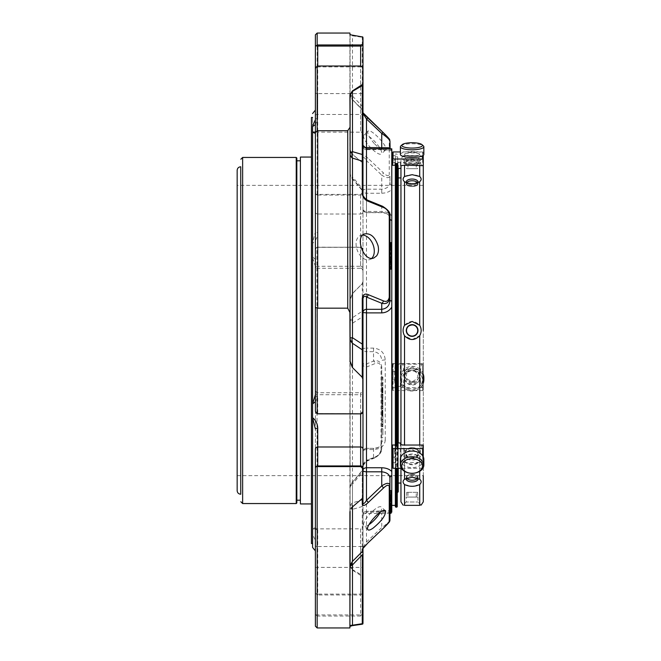 <?xml version="1.0" encoding="UTF-8"?>
<svg xmlns="http://www.w3.org/2000/svg" width="661" height="661" viewBox="0 0 661 661"><rect width="100%" height="100%" fill="white"/><g stroke="black" fill="none" stroke-linecap="round" stroke-linejoin="round"><path stroke-width="0.5" stroke-dasharray="3.31 2.48" d="M237.159 330.5L237.159 185.344L237.159 330.5M423.28 475.656L423.28 185.344L423.28 475.656L237.159 475.656M423.28 467.534L423.28 456.85L423.28 467.534M417.504 182.816A5.594 2.793 180 0 1 412.117 186.361A5.594 2.793 180 0 1 406.73 182.816M417.438 184.427A5.594 2.793 180 0 0 410.952 180.825A5.594 2.793 180 0 0 407.961 185.435A5.594 2.793 180 0 0 417.438 184.427M417.438 332.227A5.594 5.594 180 0 0 410.952 325.03A5.594 5.594 180 0 0 407.961 334.243A5.594 5.594 180 0 0 417.438 332.227M417.438 478.3A5.594 2.793 -0 0 0 410.952 474.705A5.594 2.793 -0 0 0 407.961 479.308A5.594 2.793 -0 0 0 417.438 478.3M406.722 478.176A5.594 2.793 -0 0 1 410.522 474.755A5.594 2.793 -0 0 1 417.438 476.573A5.594 2.793 -0 0 1 417.512 478.176M412.117 390.064A10.312 9.965 -0 0 0 421.049 375.118A10.312 9.965 -0 0 0 403.185 375.118A10.312 9.965 -0 0 0 412.117 390.064M408.713 335.267C400.401 329.269 414.472 318.957 417.686 328.691C417.81 335.119 414.819 337.317 408.713 335.267C412.695 337.284 415.686 336.292 417.686 332.309C420.545 319.222 398.641 326.41 408.713 335.267M407.581 181.841C411.687 180.189 415.058 180.503 417.686 182.791L417.975 183.692C418.33 187.476 405.912 187.476 406.259 183.7L407.581 181.841M406.259 163.936L416.273 163.936L406.259 163.936L406.259 159.004L417.975 159.004L406.259 159.004L403.119 155.864L400.954 159.144L400.954 168.249L400.954 159.144M416.273 163.936L416.273 168.704L406.664 168.704L406.664 163.936M417.975 163.936L407.961 163.936L417.975 163.936L417.975 159.004L421.115 155.864L423.28 159.144M407.961 163.936L407.961 168.704L417.57 168.704L417.57 163.936M417.57 168.704L416.273 168.704M406.664 168.704L407.961 168.704M407.928 185.749C412.034 187.17 415.29 186.79 417.686 184.601L417.975 183.7C418.33 179.916 405.912 179.916 406.259 183.692L407.928 185.749M412.117 480.233A5.858 2.933 -0 0 0 417.694 478.209A5.858 2.933 -0 0 0 417.975 477.3A5.858 2.933 -0 0 0 412.117 474.375A5.858 2.933 -0 0 0 406.259 477.3A5.858 2.933 -0 0 0 412.117 480.233M416.273 492.296L406.664 492.296L417.57 492.296L416.273 492.296L416.273 497.064L406.259 497.064L406.259 501.996L417.975 501.996L406.259 501.996L403.119 505.136M416.273 497.064L406.259 497.064M406.664 492.296L406.664 497.064M417.57 492.296L417.57 497.064L407.961 497.064L417.57 497.064M407.961 492.296L407.961 497.064M407.928 479.357L406.259 477.3C409.068 473.83 412.877 473.532 417.686 476.399L417.975 477.3C416.438 480.192 413.092 480.877 407.928 479.357M400.822 145.949A11.724 3.032 180 0 1 412.117 143.726A11.724 3.032 180 0 1 423.412 145.949M400.392 154.459A11.724 3.032 180 0 1 412.117 151.427A11.724 3.032 180 0 1 423.841 154.459M423.841 379.736A11.724 11.32 -0 0 0 412.117 368.408A11.724 11.32 -0 0 0 400.392 379.736A11.724 11.32 -0 0 0 423.28 383.182M423.28 374.225A11.724 11.32 -0 0 0 400.392 377.671A11.724 11.32 -0 0 0 423.28 381.116M400.954 483.067L400.954 177.933L400.954 483.067M398.244 483.067L398.244 177.933L398.244 483.067M406.441 182.709A5.858 2.933 -0 0 0 407.333 183.667A5.858 2.933 -0 0 0 416.901 183.667A5.858 2.933 -0 0 0 417.793 182.709M412.117 160.813A7.031 1.818 180 0 1 418.892 162.143A7.031 1.818 180 0 1 419.148 162.631A7.031 1.818 180 0 1 412.117 164.457A7.031 1.818 180 0 1 405.086 162.631A7.031 1.818 180 0 1 405.342 162.143A7.031 1.818 180 0 1 412.117 160.813M412.117 161.895A7.031 1.818 -0 0 0 405.086 163.713A7.031 1.818 -0 0 0 405.342 164.201A7.031 1.818 -0 0 0 412.117 165.531A7.031 1.818 -0 0 0 418.892 164.201A7.031 1.818 -0 0 0 419.148 163.713A7.031 1.818 -0 0 0 412.117 161.895M417.694 182.882A5.858 2.933 0 0 1 416.901 183.667A5.858 2.933 0 0 1 412.117 184.906A5.858 2.933 0 0 1 407.333 183.667A5.858 2.933 0 0 1 406.259 181.982A5.858 2.933 0 0 1 412.117 179.048A5.858 2.933 0 0 1 417.975 181.982A5.858 2.933 0 0 1 417.694 182.882M417.694 332.318A5.858 5.858 0 0 1 406.292 329.889A5.858 5.858 0 0 1 413.34 324.766A5.858 5.858 0 0 1 417.694 332.318M412.117 382.273A7.031 6.792 -0 0 0 419.148 375.481A7.031 6.792 -0 0 0 412.117 368.689A7.031 6.792 -0 0 0 405.086 375.481A7.031 6.792 -0 0 0 412.117 382.273M412.117 381.984A7.031 6.792 180 0 1 405.086 375.192A7.031 6.792 180 0 1 412.117 368.4A7.031 6.792 180 0 1 419.148 375.192A7.031 6.792 180 0 1 412.117 381.984M412.117 481.952A5.858 2.933 180 0 1 406.259 479.018A5.858 2.933 180 0 1 407.333 477.333A5.858 2.933 180 0 1 416.901 477.333A5.858 2.933 180 0 1 417.975 479.018A5.858 2.933 180 0 1 412.117 481.952M417.793 478.291A5.858 2.933 180 0 0 416.901 477.333A5.858 2.933 180 0 0 412.117 476.094A5.858 2.933 180 0 0 407.333 477.333A5.858 2.933 180 0 0 406.449 478.275M412.117 448.414A7.031 4.974 0 0 1 419.148 453.388A7.031 4.974 0 0 1 412.117 458.362A7.031 4.974 0 0 1 405.086 453.388A7.031 4.974 0 0 1 412.117 448.414M412.117 447.621A7.031 4.974 180 0 0 405.086 452.595A7.031 4.974 180 0 0 412.117 457.569A7.031 4.974 180 0 0 419.148 452.595A7.031 4.974 180 0 0 412.117 447.621L420.33 451.215L420.33 457.024C414.86 461.089 409.382 461.089 403.904 457.024L403.904 451.215L412.117 447.621M423.841 459.37A11.724 8.287 0 0 1 412.117 467.658A11.724 8.287 0 0 1 400.392 459.37M408.134 160.483L412.117 160.169L417.81 161.144C420.545 163.845 403.697 163.845 406.424 161.144L408.134 160.483M419.735 154.459C419.487 152.385 404.796 152.369 404.499 154.459L405.697 155.442L418.545 155.442L419.735 154.459A7.618 1.975 180 0 1 412.117 156.434A7.618 1.975 180 0 1 404.499 154.459A7.618 1.975 180 0 1 412.117 152.484A7.618 1.975 180 0 1 419.735 154.459M407.333 379.207L412.117 381.628C419.462 378.307 419.776 374.39 413.034 369.871C407.036 370.598 405.135 373.705 407.333 379.207M419.735 377.671C419.487 386.454 404.796 386.495 404.499 377.671C404.747 368.731 419.446 368.681 419.735 377.671A7.618 7.362 -0 0 0 412.117 370.309A7.618 7.362 -0 0 0 404.499 377.671A7.618 7.362 -0 0 0 412.117 385.033A7.618 7.362 -0 0 0 419.735 377.671M400.954 177.933L400.954 501.856M400.954 468.294L400.954 443.11M418.892 164.201L420.875 162.358L420.33 162.697L420.33 160.573L412.117 159.714L403.904 160.573L403.904 162.697L403.367 162.358L405.342 164.201M421.536 165.655L420.33 162.697C414.852 164.754 409.374 164.754 403.904 162.697L402.698 165.655M403.904 160.573L402.698 159.235L404.524 158.731L404.524 155.649L419.71 155.649C421.627 155.889 421.627 155.889 419.71 155.649C421.627 155.889 421.627 155.889 419.71 155.649L404.524 155.649C402.607 155.889 402.607 155.889 404.524 155.649C402.607 155.889 402.607 155.889 404.524 155.649L404.524 176.47C409.589 174.116 414.654 174.116 419.71 176.47L421.115 179.263L419.71 181.684L419.71 325.286C414.654 320.23 409.589 320.23 404.524 325.286C402.607 328.757 402.607 332.235 404.524 335.714L412.117 339.556L419.71 335.714L419.71 363.591L402.698 363.55L403.904 371.779L403.904 379.72L412.117 384.165L420.33 379.72L420.33 371.779C414.852 365.665 409.374 365.665 403.904 371.779M404.524 176.47L403.119 179.263L404.598 181.734L412.117 183.741L419.71 181.684M419.71 325.286C421.627 328.765 421.627 332.243 419.71 335.714M403.904 379.72L402.698 387.511L419.71 387.726L419.71 479.316C414.654 476.622 409.589 476.622 404.524 479.316C402.607 480.844 402.607 482.588 404.524 484.53L412.117 486.314L419.71 484.53L419.71 505.351C421.627 505.111 421.627 505.111 419.71 505.351M404.598 479.266L407.333 477.333L404.524 479.316L404.524 387.726M404.524 505.351C402.607 505.111 402.607 505.111 404.524 505.351L404.524 484.53M407.763 457.032C404.962 453.388 406.416 450.942 412.117 449.703C419.752 452.76 419.752 455.652 412.117 458.362L407.763 457.032M404.499 459.37L408.291 454.942L415.943 454.942L419.735 459.37A7.618 5.387 0 0 1 412.117 464.757A7.618 5.387 0 0 1 404.499 459.37C404.755 465.641 419.462 465.666 419.735 459.37A7.618 5.387 0 0 0 412.117 453.983A7.618 5.387 0 0 0 404.499 459.37M395.113 165.25L394.667 160.532L393.064 160.532L392.485 158.789L395.261 158.64L395.261 165.118M394.667 162.755L393.064 162.755L392.485 165.25M394.667 371.606L394.667 379.885L393.064 379.885L392.485 387.701L395.261 387.759L395.261 363.6L394.667 371.606L393.064 371.606L392.485 363.591L392.485 387.701M404.524 471.326L404.524 462.708L400.979 462.295L400.963 459.973L398.302 459.61L397.707 460.097L397.707 464.245L395.261 464.245L394.667 451.083L393.064 451.083L392.485 445.01M394.667 457.139L393.064 457.139L392.469 462.783L392.469 445.093M395.261 163.498L395.261 158.64M397.707 156.864L397.707 163.498L397.707 156.864L395.261 156.864M397.707 161.904L398.302 162.499L400.963 162.061M404.524 158.731L419.71 158.731L421.536 159.235L420.33 160.573M402.698 363.55L395.261 363.757L395.261 387.759M397.707 363.757L397.707 388.519L395.261 388.519M397.707 363.319L397.707 386.379L400.979 386.404L400.979 385.735L400.963 386.313M397.707 388.519L397.707 386.379M400.963 363.302L400.979 364.013L400.963 363.302M400.979 385.735L400.979 364.013M400.979 386.404L400.979 363.55M404.524 462.708L421.536 462.295L420.33 457.024M395.261 464.245L395.261 446.125M395.261 445.093L395.261 462.783M397.707 464.245L397.707 460.097M400.979 462.295L400.979 460.147M403.904 451.215L402.698 444.754M402.698 462.295L403.904 457.024M419.71 387.726L421.536 387.511L420.33 379.72M420.33 371.779L421.536 363.55L419.71 363.591M421.536 444.754L420.33 451.215M423.255 445.093L423.255 462.783L421.536 462.295M423.255 456.784L423.255 467.6M422.66 455.743L422.66 468.294L423.255 467.806L423.255 462.783M422.66 468.294L401.359 468.294M392.469 462.783L392.469 467.806M394.667 451.083L395.113 445.01M392.485 462.659L395.113 462.659M402.698 387.511L400.979 387.511M421.536 387.511L423.255 387.759L423.255 363.6L421.536 363.55M423.255 387.759L423.255 363.6M423.255 390.354L422.66 390.61L422.66 364.186L423.255 364.137M422.66 364.186L393.064 364.186L393.064 390.61L392.469 390.354L392.469 387.759M422.66 390.61L393.064 390.61M395.113 363.591L392.469 363.6L392.469 390.354M392.469 364.137L393.064 364.186M394.667 379.885L395.113 387.701M402.698 159.235L400.979 159.235M423.255 155.409L423.255 158.64L421.536 159.235M423.255 152.526L422.66 151.939L400.392 151.939M392.469 152.526L392.485 158.789M394.667 160.532L395.113 158.789M398.244 169.208L398.244 491.792M398.244 468.294L398.244 442.878M397.261 330.5L397.261 168.613L397.261 330.5M362.806 163.68L362.806 192.467A2.347 1.091 180 0 1 362.98 192.88L362.98 164.168A2.347 1.314 0 0 0 362.806 163.68L362.187 162.424A2.347 0.942 130.3 0 1 362.286 162.631A2.347 2.181 0 0 1 362.98 164.168A2.347 2.347 0 0 0 362.385 162.614L352.387 154.187A2.347 0.992 129.8 0 1 352.487 154.385L350.082 149.741L350.082 173.05A8.205 5.462 0 0 0 352.487 176.908A8.205 1.454 139.9 0 0 352.007 178.33A8.205 1.454 139.9 0 0 352.487 178.437A8.205 7.618 -0 0 1 350.082 173.05L350.082 93.945A8.205 3.041 0 0 0 352.487 96.093A8.205 3.479 135.6 0 0 352.42 99.679A8.205 3.479 135.6 0 0 352.487 99.745A8.205 8.205 -0 0 1 350.082 93.945L350.082 35.52L352.487 35.81A2.347 1.669 97.6 0 0 352.387 35.364M350.082 95.374L350.082 361.228M352.387 506.813A2.347 0.992 50.2 0 0 352.487 506.615L350.082 511.259L350.082 487.95A8.205 5.462 180 0 1 352.487 484.092A8.205 1.454 40.1 0 1 352.007 482.67A8.205 1.454 40.1 0 1 352.487 482.563A8.205 7.618 180 0 0 350.082 487.95L350.082 299.772L352.487 293.641L349.909 299.681L349.909 566.312L352.387 570.063L362.806 576.764L362.806 593.983A2.347 2.074 180 0 0 362.98 593.206L362.98 576.045A2.347 1.942 0 0 1 362.806 576.764M350.082 627.074L350.082 625.48A2.347 2.33 -0 0 1 349.909 626.347L349.909 627.95M350.082 567.171L350.082 626.165M352.123 561.759A8.205 3.479 44.4 0 1 352.42 561.321A8.205 3.479 44.4 0 1 352.487 561.255A8.205 8.205 180 0 0 350.082 567.055A8.205 3.041 180 0 1 350.082 566.989M362.187 575.913A2.347 1.388 119.9 0 0 362.286 575.425L362.286 506.5L352.487 509.35L352.487 569.633L350.082 565.626L350.082 323.08A8.205 7.618 0 0 1 352.487 317.693A8.205 5.313 56.2 0 0 352.487 323.262L352.487 502.872A8.205 6.18 74.3 0 0 352.487 509.35A8.205 3.041 180 0 1 350.082 507.202A8.205 6.123 0 0 1 352.487 502.872L362.286 499.906L362.286 506.5A2.347 0.868 180 0 1 362.98 507.111L362.98 465.914L366.491 460.882A2.347 1.545 67.9 0 0 367.376 460.899A2.347 1.545 67.9 0 0 368.152 459.726C365.062 460.899 363.112 463.303 362.286 466.939A2.347 1.446 180 0 0 362.98 465.914L362.98 451.851A3.52 2.305 0 0 1 366.491 449.554L373.523 449.554C380.678 449.017 384.586 445.927 385.247 440.267A3.52 2.123 180 0 0 381.736 442.391L381.736 366.805A2.347 0.421 0 0 1 381.042 367.103C380.224 363.352 378.266 362.154 375.184 363.509L368.152 366.376C365.062 367.739 363.112 366.533 362.286 362.757L362.286 316.916L352.487 323.262L350.082 323.08L349.909 299.681M349.909 566.312A2.347 1.859 0 0 0 350.082 565.626L350.082 528.833M350.082 132.167L350.082 35.52A2.347 2.33 180 0 0 349.942 34.727M382.901 422.247L382.901 413.579L382.901 426.725L382.901 422.247L381.736 422.247L381.736 426.725L381.736 413.579L381.736 422.247M382.901 394.113L382.901 402.062L382.901 390.403L382.901 398.162L382.901 394.113L381.736 394.113L381.736 398.162L381.736 390.403L381.736 402.062L381.736 394.113M382.901 406.003L382.901 416.149L382.901 398.98L382.901 406.003L381.736 406.003L381.736 406.821L381.736 400.996L381.736 416.149L381.736 406.003M382.901 434.955L382.901 428.807L382.901 434.955M382.901 377.125L382.901 392.915L382.901 376.993L381.736 376.993L381.736 392.915L381.736 377.125M382.901 382.893L381.736 382.893L382.901 382.893M382.901 384.727L381.736 384.76L382.901 384.727M367.376 200.101A2.347 1.545 -67.9 0 0 366.491 200.118L381.736 206.323C386.305 207.736 389.04 210.851 389.94 215.668L389.94 297.524M362.98 195.086L362.98 209.149L362.98 195.086L366.491 200.118L366.491 212.379A3.52 3.231 180 0 1 362.98 209.149A3.52 2.305 180 0 0 366.491 211.446L381.736 211.446C386.107 211.561 389.461 213.049 391.783 215.916M362.98 145.288L362.98 146.164A3.52 3.52 0 0 0 366.491 149.675L366.491 149.675A3.52 3.503 0 0 1 362.98 146.164L362.98 113.436A2.347 2.322 180 0 0 362.286 111.8L362.286 109.437L352.487 99.629L362.286 109.85A2.347 2.338 -0 0 1 362.98 111.502L362.98 67.794A2.347 0.868 0 0 0 360.633 66.918L360.633 93.606A2.347 0.868 0 0 0 362.98 92.738M362.98 37.892A2.347 0.868 0 0 0 362.286 37.28L362.286 109.85L362.98 112.833M362.286 111.8L362.98 112.882M362.286 498.485L362.286 470.872A2.347 2.181 180 0 0 362.98 469.327L362.98 471.467A2.347 1.504 0 0 1 362.286 472.532L352.487 484.092L352.487 506.731M350.082 487.95A8.205 8.205 0 0 1 352.007 482.67L362.426 470.235L362.286 498.369A2.347 2.181 180 0 0 362.724 497.816M362.187 498.576A2.347 0.942 49.7 0 0 362.286 498.369L352.487 506.615L352.487 482.563L362.286 470.872M352.487 561.371L362.286 551.15L362.286 554.794M350.082 567.055A8.205 8.205 0 0 1 352.42 561.321L362.286 551.15A2.347 2.338 -0 0 0 362.98 549.498L362.98 547.564A2.347 2.322 180 0 1 362.872 548.25M389.94 520.1C389.056 521.934 386.321 524.421 381.736 527.544L366.491 541.987A2.347 0.661 -133.4 0 0 368.103 542.764M362.98 514.836A3.52 3.503 180 0 1 366.491 511.341A3.52 3.52 0 0 0 362.98 514.836A3.52 1.388 0 0 1 366.491 513.448L366.491 541.987L362.98 547.564L362.98 505.549M352.387 570.063A2.347 1.363 -58.7 0 0 352.487 569.633L362.286 575.425A2.347 0.868 180 0 1 362.98 576.045L362.98 593.206A2.347 0.868 180 0 1 360.633 594.082L360.633 594.991L362.757 594.198A2.347 2.347 0 0 0 362.98 593.206M317.726 247.156L316.123 247.9A2.347 2.181 0 0 1 317.726 247.313L360.633 247.156L362.806 249.255L362.98 282.131A2.347 2.181 0 0 1 362.286 283.668L352.387 293.492M362.806 281.991L362.187 283.495M362.286 311.174L362.286 316.916L362.98 317.016L362.98 309.629A2.347 2.181 0 0 1 362.286 311.174L352.487 317.693L352.487 293.641L362.286 283.668L362.286 311.174M362.98 469.327L362.98 451.851A3.52 3.231 0 0 1 366.491 448.621L366.491 460.882L373.523 458.023C378.1 456.611 380.835 453.487 381.736 448.662A2.347 1.38 0 0 1 381.042 449.637C380.224 453.289 378.274 455.702 375.184 456.875L368.152 459.726M381.736 448.662L381.736 442.391C381.364 446.134 378.629 448.216 373.523 448.621L373.523 458.023A2.347 1.545 67.9 0 0 374.407 458.04C379.307 455.495 381.744 452.372 381.736 448.662L381.736 366.805C380.852 361.782 378.117 359.881 373.523 361.088L366.491 363.947A2.347 1.545 -112.1 0 1 368.152 366.376M362.98 317.016L362.98 348.463A3.52 3.231 0 0 0 366.491 351.693L366.491 363.947C364.913 365.351 363.74 364.872 362.98 362.517L362.286 362.757M362.98 164.168L362.98 157.863A2.347 1.843 0 0 0 362.286 156.558C363.112 154.798 365.062 155.418 368.152 158.409A2.347 0.661 133.4 0 1 366.491 160.664L381.736 175.099A2.347 0.669 133.5 0 0 383.388 172.868L368.152 158.409M362.98 157.863C363.74 156.988 364.913 157.921 366.491 160.664L366.491 189.195L381.736 189.195C386.834 188.625 389.569 186.534 389.94 182.907L389.94 176.066A2.347 1.884 0 0 0 389.255 174.735C388.428 176.47 386.478 175.851 383.388 172.868M362.98 189.533A2.347 1.504 0 0 0 362.286 188.468L362.286 162.631L352.487 154.385L352.487 178.437L362.286 190.128L362.98 192.26M362.286 156.558L362.286 188.468L352.487 176.908L352.487 99.629L350.082 93.829M352.387 154.187L351.346 153.129L349.909 149.204A2.347 1.429 0 0 1 350.082 149.741L351.346 153.129M349.909 33.05L349.909 149.204M362.98 106.826A2.347 0.868 180 0 0 362.286 106.206L352.487 96.093L352.487 35.81L362.286 37.28A2.347 1.653 99.5 0 0 362.187 36.785M391.114 490.627L391.114 499.452M391.114 492.362L389.94 492.362L389.94 496.403L391.114 496.403L391.114 493.329L389.94 493.329L389.94 495.626M391.114 491.016L389.94 491.016L389.94 495.064L391.114 495.064L391.114 491.974L389.94 492.362M391.114 495.411L389.94 495.411M391.114 497.353L391.114 496.791L389.94 496.791M391.114 501.41L391.114 499.286L391.114 500.732L389.94 500.732L389.94 496.667L391.114 496.667L391.114 499.295L391.114 497.543L389.94 497.543L389.94 499.443M391.114 497.336L391.114 497.981L389.94 497.981L389.94 497.336L391.114 497.336M391.114 499.443L389.94 499.063L389.94 505.359L389.94 499.286L391.114 499.295L391.114 505.359L391.114 503.029L391.114 505.335L389.94 505.335L389.94 499.956L389.94 500.864L391.114 500.716L391.114 503.55L391.114 502.343L389.94 502.343L389.94 505.095L389.94 503.029L389.94 504.599L391.114 504.599L391.114 499.956L391.114 500.864L389.94 500.864L389.94 503.55L391.114 503.542L389.94 503.145L391.114 503.145L391.114 503.798L389.94 503.798L389.94 507.169M391.114 498.336L391.114 499.518L391.114 498.336L389.94 498.336L389.94 499.518L389.94 498.336M389.94 508.243L389.94 507.045L391.114 507.045L391.114 506.119L391.114 508.243M391.114 504.029L391.114 506.276L389.94 506.276L389.94 504.194L391.114 504.194L391.114 506.119L389.94 506.119L389.94 508.887L391.114 508.879L391.114 508.408L391.114 509.738L389.94 509.747L389.94 506.169L391.114 506.169L391.114 508.408L389.94 508.408L389.94 507.574L391.114 507.574L389.94 507.722L389.94 505.525L391.114 505.525L391.114 509.639L391.114 506.987L389.94 506.987L389.94 510.375M391.114 507.169L389.94 507.045L389.94 504.029M391.114 509.639L389.94 509.639L389.94 507.656L391.114 507.656L391.114 508.251L389.94 508.251L391.114 508.259M389.94 508.251L391.114 507.896L391.114 508.573L389.94 508.565L389.94 509.639M391.114 510.383L391.114 508.573L389.94 508.573L389.94 511.804M391.114 511.804L391.114 508.053L391.114 512.639L391.114 512.044L389.94 512.044L389.94 513.267A3.52 3.47 180 0 1 391.114 510.672M391.114 508.292L389.94 508.292L389.94 511.366L391.114 511.366L389.94 511.135L389.94 512.63L391.114 512.639M391.114 261.475L391.114 269.159M391.114 242.595L391.114 252.147L391.114 249.618L389.94 249.618L389.94 252.147L391.114 252.138M391.114 247.288L391.114 246.165L391.114 247.288L389.94 247.288L389.94 246.165L389.94 249.635L389.94 242.595L389.94 247.288M389.94 252.147L389.94 249.453L391.114 249.544L391.114 257.757M391.114 253.361L389.94 253.361L389.94 248.817L389.94 254.27L391.114 254.27L389.94 254.088L389.94 250.428L389.94 252.94M391.114 252.94L391.114 250.428L391.114 252.94M391.114 257.013L391.114 258.732L391.114 257.013M382.62 206.306A2.347 1.545 -67.8 0 0 381.736 206.323L381.736 211.446M374.217 143.462C369.045 137.331 366.987 133.216 368.061 131.126C370.581 127.763 389.436 147.552 385.503 150.113C383.322 151.138 379.563 148.923 374.217 143.462M362.98 185.344L362.98 348.463L366.491 348.116L366.491 351.693L373.523 351.693L373.523 361.088A2.347 1.545 -112.1 0 1 375.184 363.509M382.901 419.71L381.736 419.71M382.901 413.712L381.736 413.712M382.901 414.117L381.736 414.117M382.901 414.976L381.736 414.976M382.901 415.827L381.736 415.827M382.901 419.471L381.736 419.479M382.901 419.884L381.736 419.884M382.901 426.081L381.736 426.081M382.901 410.307L381.736 410.307M381.736 429.163L381.736 437.623L381.736 429.163M382.901 383.074L381.736 383.074M382.901 377.53L381.736 377.53M382.901 378.389L381.736 378.389M382.901 379.24L381.736 379.24M382.901 385.223L381.736 385.223M362.98 465.914C362.542 464.906 364.013 463.237 367.376 460.899L374.407 458.04A2.347 1.545 67.9 0 0 375.184 456.875M373.523 449.554L373.523 448.34L366.491 448.34L366.491 513.448L381.736 513.448L381.736 527.544A2.347 0.669 -133.5 0 0 383.347 528.321M315.38 34.835L315.38 92.738A2.347 0.868 0 0 0 317.726 93.606L317.726 66.918A2.347 0.868 0 0 0 316.123 67.158M316.123 413.1A2.347 2.181 180 0 0 317.726 413.687L317.726 413.844M360.633 413.844L360.633 413.687A2.347 2.181 180 0 0 362.476 412.852M362.98 503.137L362.98 470.417M362.98 312.537L362.98 298.483M317.173 627.95L317.173 616.035L360.633 616.035L362.806 616.639L362.806 623.967M362.98 548.118L362.98 507.111M360.633 616.035L360.633 614.928A2.347 0.868 180 0 1 362.98 615.796A2.347 2.256 0 0 1 362.806 616.639M362.286 466.939L362.286 499.906A2.347 1.793 180 0 0 362.98 498.634M317.726 594.991L317.726 594.082A2.347 0.868 180 0 1 316.123 593.842L317.726 594.991L360.633 594.991M317.173 594.958L316.9 247.297A2.347 2.347 0 0 1 317.726 247.148L360.633 247.313A2.347 2.181 0 0 1 362.98 249.494A2.347 0.644 0 0 0 362.806 249.255M362.98 191.673A2.347 2.181 180 0 0 362.286 190.128M362.98 309.629L362.98 249.494A2.347 2.347 0 0 0 360.633 247.148L360.633 247.156M362.806 192.467L360.633 194.4L317.726 194.4L317.726 195.053A2.347 2.181 0 0 1 316.123 194.466L317.726 194.4M362.98 211.842A2.347 2.181 0 0 1 360.633 214.015L360.633 268.283C361.22 267.697 362.005 268.482 362.98 270.63L362.98 192.88A2.347 2.181 0 0 1 360.633 195.053L360.633 194.4M317.173 194.342L317.173 33.05M391.114 493.709L389.94 493.709M391.114 499.518L389.94 499.518M391.114 499.138L389.94 499.138M391.114 498.716L389.94 498.716M391.114 499.609L389.94 499.609M391.114 499.286L389.94 499.286M391.114 500.286L389.94 500.286M391.114 499.956L389.94 499.956M391.114 503.029L389.94 503.029L391.114 503.029M391.114 505.095L389.94 505.095M391.114 508.879L389.94 508.879M389.94 508.292L391.114 508.053M391.114 512.366L389.94 512.366L389.94 508.053M389.94 498.063L389.94 494.676L389.94 498.063M389.94 267.449L389.94 263.185L389.94 269.159L389.94 267.449L391.114 267.449M391.114 264.755L389.94 264.755M391.114 264.499L389.94 264.499L389.94 260.649L389.94 264.474L391.114 264.474M391.114 267.201L389.94 267.201M391.114 266.548L389.94 266.548M391.114 263.433L389.94 263.433L391.114 263.458M391.114 268.399L389.94 268.399M391.114 244.777L389.94 244.777M391.114 247.619L389.94 247.619M391.114 246.074L389.94 246.074M391.114 245.355L389.94 245.355M391.114 249.635L389.94 249.635M391.114 248.916L389.94 248.916M389.94 248.66L391.114 248.817M391.114 258.732L389.94 258.732L389.94 253.328L389.94 259.542M389.94 257.013L389.94 257.757M391.114 260.913L389.94 260.913M389.94 140.9A2.347 2.313 0 0 0 389.255 139.264L389.255 174.735M385.247 440.267L385.247 359.972C384.595 352.85 380.686 348.901 373.523 348.116L366.491 348.116L366.491 189.195A3.52 1.388 0 0 0 362.98 190.583A3.52 2.661 0 0 0 366.491 193.235L381.736 193.235L381.736 175.099C386.305 178.131 389.04 178.453 389.94 176.066L389.94 182.907A3.52 2.801 180 0 0 391.783 185.377L391.783 150.791A3.52 3.47 180 0 1 389.94 147.742M373.523 348.116L373.523 351.693C378.621 352.379 381.356 355.329 381.736 360.542A3.52 0.57 180 0 1 385.247 359.972M362.98 153.889L362.98 162.366M315.38 626.165L315.38 540.202L312.587 534.757L312.587 243.355C315.933 240.546 317.652 236.952 317.726 232.573A2.347 0.628 0 0 1 315.38 231.945L315.38 68.645M315.38 411.167L315.38 394.691A2.347 2.016 0 0 0 317.726 396.707L315.38 401.681M362.98 392.543L362.98 411.506L362.98 392.543A2.347 2.181 180 0 1 360.633 394.716L360.633 413.687L317.726 413.687L317.726 396.707M317.173 616.035L315.38 614.292M315.38 567.394L360.633 567.394A2.347 0.868 0 0 1 362.98 568.262L362.98 615.796M312.587 529.015L315.537 528.833L317.726 529.874A2.347 2.256 180 0 1 315.38 527.618L315.38 592.355L316.123 593.842M315.38 592.355L315.38 249.833L315.38 527.618L312.587 528.759M316.123 247.9L315.38 249.833M362.98 270.63L362.98 249.494M315.38 193.219L316.123 194.466M317.726 131.126L317.726 66.918L360.633 66.918L360.633 132.167L316.132 132.117L315.38 133.382A2.347 2.256 0 0 1 317.726 131.126L315.38 132.167L315.38 124.632L317.726 118.476A2.347 1.206 0 0 0 315.38 119.674L315.38 231.945L312.587 242.43L312.587 117.46L312.587 330.5L312.587 126.515M315.38 92.738L315.38 119.674M315.38 540.202L315.38 550.877M312.587 257.914L315.38 266.309A2.347 2.016 180 0 1 317.726 264.293C317.652 261.822 315.941 259.418 312.587 257.063M312.587 547.44L312.587 534.757M315.38 527.618L316.132 528.883L360.633 528.833L360.633 614.928L316.065 614.928M312.587 243.355L312.587 242.43M312.587 403.086L312.587 418.57M312.587 417.645L312.587 403.937M395.832 468.294L395.832 446.125M395.832 163.498L395.832 507.152M397.261 506.681L397.261 163.498M397.261 446.125L397.261 468.294M389.94 478.093L389.94 513.258L381.736 513.448L381.736 511.325L391.444 510.614L389.94 513.258M362.98 209.149A3.52 3.52 0 0 0 366.491 212.66L381.736 212.66C384.9 213.296 388.676 212.792 389.94 218.609C389.569 214.866 386.834 212.784 381.736 212.379L366.491 212.66L366.491 199.672M395.361 468.294L395.361 446.125M395.361 163.498L395.361 506.681M391.783 150.791L391.783 148.808M391.783 150.32L381.736 149.675L381.736 148.808M381.736 193.235C386.107 193.111 389.461 191.864 391.783 189.484L391.783 185.377M391.783 512.192L391.783 189.484M391.783 510.68L366.491 511.341L381.736 511.325M395.361 491.164L395.361 155.632L395.361 491.164M391.783 169.836L391.783 505.368L391.783 169.836M237.159 170.34L237.159 490.66M240.852 330.5L240.852 166.77L240.852 330.5M240.852 494.23L240.852 166.77M296.83 330.5L296.83 502.955M296.83 160.813L296.83 500.187M300.4 330.5L300.4 160.813L300.4 330.5M300.4 157.062L300.4 503.938M311.422 503.938L311.422 157.062L311.422 503.938M311.422 117.46L311.422 543.54M380.381 512.085A12.889 3.718 132.4 0 0 381.265 506.987A12.889 3.718 132.4 0 0 369.83 514.002A12.889 3.718 132.4 0 0 363.88 526.024A12.889 3.718 132.4 0 0 369.069 524.553M385.47 510.829L381.265 506.987M363.864 134.976A12.889 3.602 47.4 0 1 375.241 142.032A12.889 3.602 47.4 0 1 381.314 153.963A12.889 3.602 47.4 0 1 369.937 146.907A12.889 3.602 47.4 0 1 363.864 134.976L368.061 131.126M362.682 235.142A12.889 8.378 68.5 0 0 360.452 235.531A12.889 8.378 68.5 0 0 357.394 250.602A12.889 8.378 68.5 0 0 369.92 259.517A12.889 8.378 68.5 0 0 371.779 258.302M419.71 158.731L419.71 176.47M404.524 181.684L404.524 325.286M393.064 162.755L393.064 160.532M393.064 371.606L393.064 379.885M393.064 457.139L393.064 451.083M398.302 168.621L398.302 162.499M400.384 162.499L400.384 168.621M404.524 335.714L404.524 363.591M398.302 363.261L398.302 386.123M400.384 386.123L400.384 363.261M419.71 471.326L419.71 462.708M398.302 459.61L398.302 442.878M400.384 442.878L400.384 459.61M422.66 444.754L422.66 462.295M422.66 387.511L422.66 363.55M422.66 159.235L422.66 165.655M422.66 151.939L422.66 155.789M397.649 168.613L397.649 492.387M397.649 468.294L397.649 446.125M381.042 449.637L381.042 367.103M362.98 111.089L362.286 109.85M382.901 421.321L381.736 421.321M382.901 421.346L381.736 421.346M382.901 425.089L381.736 425.089M382.901 425.188L381.736 425.188M382.901 424.494L381.736 424.494M382.901 426.279L381.736 426.279M382.901 424.131L381.736 424.131M382.901 397.806L381.736 397.806M382.901 397.344L381.736 397.344M382.901 392.039L381.736 392.039M382.901 391.114L381.736 391.114M382.901 395.964L381.736 395.964M382.901 398.286L381.736 398.286M382.901 394.733L381.736 394.733M382.901 395.195L381.736 395.195M382.901 400.426L381.736 400.426M382.901 401.351L381.736 401.351M382.901 396.426L381.736 396.426M382.901 399.69L381.736 399.69M382.901 400.616L381.736 400.616M382.901 404.623L381.736 404.623M382.901 406.936L381.736 406.936M382.901 403.45L381.736 403.45M382.901 403.912L381.736 403.912M382.901 407.994L381.736 407.994M382.901 408.605L381.736 408.605M382.901 411.737L381.736 411.737M382.901 412.662L381.736 412.662M382.901 411.059L381.736 411.059M382.901 411.522L381.736 411.522M382.901 413.125L381.736 413.125M382.901 414.05L381.736 414.05M382.901 412.447L381.736 412.447M382.901 412.91L381.736 412.91M382.901 414.513L381.736 414.513M382.901 415.439L381.736 415.439M382.901 405.086L381.736 405.086M382.901 402.772L381.736 402.772M382.901 406.465L381.736 406.465M382.901 383.611L381.736 383.611M382.901 388.503L381.736 388.503M382.901 389.428L381.736 389.428M382.901 387.825L381.736 387.825M382.901 388.288L381.736 388.288M382.901 389.891L381.736 389.891M382.901 390.816L381.736 390.816M382.901 389.213L381.736 389.213M382.901 389.676L381.736 389.676M382.901 391.279L381.736 391.279M382.901 392.204L381.736 392.204M382.901 389.089L381.736 389.089M382.901 387.528L381.736 387.528M362.286 551.563L362.286 551.15M362.98 146.164A3.52 1.388 180 0 0 363.286 146.725M381.736 149.675L366.491 149.675L366.491 148.808L366.491 149.659L381.736 149.659L391.444 150.386L390.122 148.808M315.38 115.328A2.347 0.868 0 0 1 317.726 114.46L360.633 114.46A2.347 0.868 180 0 1 362.98 115.328M315.38 392.543A2.347 2.181 180 0 0 317.726 394.716L360.633 394.716L360.633 392.717C361.212 393.312 361.997 392.527 362.98 390.37M362.98 545.672A2.347 0.868 180 0 1 360.633 546.54L360.633 528.833C361.203 529.428 361.98 528.651 362.98 526.487M360.633 594.082L360.633 546.54L317.726 546.54L317.726 594.082L360.633 594.082M317.726 529.874L317.726 546.54A2.347 0.868 180 0 1 315.38 545.672M315.38 268.457A2.347 2.181 0 0 1 317.726 266.284L317.726 264.293M317.726 247.313L317.726 266.284L360.633 266.284L360.633 247.313L317.726 247.313M362.98 268.457A2.347 2.181 180 0 0 360.633 266.284L360.633 268.283L317.726 268.283C317.156 267.688 316.379 268.465 315.38 270.63M360.633 195.053L360.633 214.015L317.726 214.015L317.726 195.053L360.633 195.053M317.726 232.573L317.726 214.015A2.347 2.181 0 0 1 315.38 211.842M362.98 134.514C361.98 132.349 361.203 131.572 360.633 132.167L360.633 93.606L317.726 93.606L317.726 118.476M360.633 413.852L360.633 392.717L317.726 392.717C317.156 393.312 316.379 392.535 315.38 390.37M396.79 507.152L396.79 163.498M396.79 446.125L396.79 468.294M240.736 166.77L240.736 494.23M242.637 503.55L242.637 157.45M296.235 157.45L296.235 503.55M423.28 185.344L237.159 185.344M400.392 379.736L400.392 377.671M417.975 183.7L417.975 181.982L417.975 183.7M406.259 183.7L406.259 181.982L406.259 183.7M405.086 162.631L405.086 163.713M419.148 162.631L419.148 163.713M406.259 477.3L406.259 479.018L406.259 477.3M417.975 477.3L417.975 479.018L417.975 477.3M417.975 497.064L417.975 501.996L421.115 505.136M419.148 453.388L419.148 452.595M405.086 453.388L405.086 452.595M406.424 161.135L405.342 162.143M417.81 161.135L418.892 162.143M405.697 155.442C409.977 156.707 414.265 156.707 418.545 155.442M416.901 183.667L419.636 181.734L416.901 183.667M407.333 183.667L404.598 181.734L407.333 183.667M408.291 454.933L415.943 454.933M350.082 93.945A8.205 8.205 0 0 0 352.42 99.679L362.327 109.9M350.082 173.05A8.205 8.205 0 0 0 352.007 178.33L362.426 190.765M362.773 548.448L362.98 547.564M349.917 34.694L350.082 35.52M382.901 413.579L381.736 413.579M382.901 426.725L381.736 426.725M382.901 424.387L381.736 424.387M382.901 426.378L381.736 426.378M382.901 398.162L381.736 398.162M382.901 390.403L381.736 390.403M382.901 400.054L381.736 400.054M382.901 394.377L381.736 394.377M382.901 402.062L381.736 402.062M382.901 392.337L381.736 392.337M382.901 398.98L381.736 398.98M382.901 408.713L381.736 408.713M382.901 403.103L381.736 403.103M382.901 407.903L381.736 407.903M382.901 413.373L381.736 413.373M382.901 410.704L381.736 410.704M382.901 414.761L381.736 414.761M382.901 412.092L381.736 412.092M382.901 416.149L381.736 416.149M382.901 400.996L381.736 400.996M382.901 406.821L381.736 406.821M382.901 428.807L381.736 428.807M382.901 437.623L381.736 437.623M382.901 376.993L381.736 376.993M382.901 390.139L381.736 390.139M382.901 387.47L381.736 387.47M382.901 391.527L381.736 391.527M382.901 388.858L381.736 388.858M382.901 392.915L381.736 392.915M362.435 470.235L362.98 468.74M362.319 551.1L362.98 549.481M389.94 504.682L391.114 504.682L389.94 504.69M389.94 504.037L391.114 504.037M389.94 511.127L391.114 511.127M391.114 494.676L389.94 494.676M389.94 253.477L391.114 253.477M389.94 250.428L391.114 250.428M389.94 249.453L391.114 249.453M381.736 442.391C380.472 448.208 376.696 447.704 373.523 448.34L366.491 448.34A3.52 3.52 0 0 0 362.98 451.851M395.361 154.319L395.832 153.848L397.261 154.319M391.114 512.192L366.491 512.192L362.98 515.712M392.469 155.632L395.361 155.632M368.037 529.816L363.88 526.024M385.503 150.113L381.314 153.963M364.517 233.928L360.452 235.531M373.986 257.906L369.92 259.517"/><path stroke-width="0.99" d="M423.28 330.5L423.28 159.144L423.28 330.5M423.28 475.656L423.28 501.856L423.28 475.656M417.438 328.773A5.594 5.594 -0 0 1 410.952 335.97A5.594 5.594 -0 0 1 407.961 326.757A5.594 5.594 -0 0 1 417.438 328.773M406.73 182.816A5.594 2.793 180 0 1 411.993 180.767A5.594 2.793 180 0 1 417.438 182.7A5.594 2.793 180 0 1 417.504 182.816M417.512 478.176A5.594 2.793 -0 0 1 412.109 480.233A5.594 2.793 -0 0 1 406.722 478.176M412.117 142.726A10.312 2.669 180 0 1 422.057 144.685A10.312 2.669 180 0 1 412.117 148.072A10.312 2.669 180 0 1 402.177 144.685A10.312 2.669 180 0 1 412.117 142.726M412.117 458.709A10.312 7.296 0 0 1 422.437 466.005A10.312 7.296 0 0 1 412.117 473.293A10.312 7.296 0 0 1 401.805 466.005A10.312 7.296 0 0 1 412.117 458.709M422.057 144.685L423.412 145.949A11.724 3.032 180 0 1 423.841 146.759A11.724 3.032 180 0 1 412.117 149.791A11.724 3.032 180 0 1 400.392 146.759A11.724 3.032 180 0 1 400.822 145.949L402.177 144.685M423.841 146.759L423.841 154.459A11.724 3.032 180 0 1 412.117 157.492A11.724 3.032 180 0 1 400.392 154.459L400.392 146.759M423.28 383.182A11.724 11.32 -0 0 0 423.841 379.736L423.841 377.671A11.724 11.32 -0 0 0 423.28 374.225M423.28 381.116A11.724 11.32 -0 0 0 423.841 377.671M400.954 483.067L398.244 483.067M408.713 335.267A5.858 5.858 0 0 0 417.702 332.285A5.858 5.858 0 0 0 412.117 324.642A5.858 5.858 0 0 0 408.713 335.267M417.793 182.709A5.858 2.933 -0 0 0 417.975 181.982A5.858 2.933 -0 0 0 417.694 181.073A5.858 2.933 -0 0 0 412.117 179.048A5.858 2.933 -0 0 0 406.259 181.982A5.858 2.933 -0 0 0 406.441 182.709M406.449 478.275A5.858 2.933 180 0 0 406.259 479.018A5.858 2.933 180 0 0 407.928 481.076A5.858 2.933 180 0 0 414.331 481.737A5.858 2.933 180 0 0 417.975 479.018A5.858 2.933 180 0 0 417.793 478.291M412.117 456.718A11.724 8.287 0 0 1 423.841 465.005A11.724 8.287 0 0 1 412.117 473.293A11.724 8.287 0 0 1 400.392 465.005A11.724 8.287 0 0 1 412.117 456.718M400.392 465.005L400.392 459.37A11.724 8.287 0 0 1 412.117 451.083A11.724 8.287 0 0 1 423.841 459.37L423.841 465.005M403.119 505.136L400.954 501.856L400.954 468.294M400.954 443.11L400.954 168.249L400.954 177.933L398.244 177.933M400.979 443.779L400.979 444.754L404.524 445.043L419.71 445.043L419.71 335.714C414.654 340.77 409.589 340.77 404.524 335.714C402.607 332.243 402.607 328.765 404.524 325.286L412.117 321.444L419.71 325.286L419.636 181.734M419.71 335.714C421.627 332.235 421.627 328.757 419.71 325.286M404.524 325.286L404.524 181.684C402.607 180.156 402.607 178.412 404.524 176.47L412.117 174.686L419.71 176.47C421.627 178.404 421.627 180.147 419.71 181.684C414.654 184.378 409.589 184.378 404.524 181.684L404.598 181.734M419.71 505.351C421.627 505.111 421.627 505.111 419.71 505.351L404.524 505.351L419.71 505.351L419.71 484.53C421.627 482.588 421.627 480.844 419.71 479.316C421.627 480.853 421.627 482.596 419.71 484.53C414.654 486.884 409.589 486.884 404.524 484.53C402.607 482.596 402.607 480.853 404.524 479.316L412.117 477.259L419.71 479.316L419.71 471.326M404.524 505.351C402.607 505.111 402.607 505.111 404.524 505.351L404.524 484.53M404.524 176.47L404.524 165.2L422.66 165.655L423.255 165.118L423.255 158.64M404.524 165.2L400.979 165.655L400.963 168.225L398.302 168.621L397.707 168.084L397.707 163.498L395.261 163.498L395.113 165.25L392.485 165.25L392.469 158.64M397.707 168.084L397.707 163.498M400.979 165.655L400.979 167.811M401.359 468.294L393.064 468.294L392.469 467.806L392.485 445.01L395.113 445.01L395.261 446.125L397.707 446.125L397.707 443.217L398.302 442.878L400.963 443.126L400.979 444.754M397.707 446.125L397.707 443.217M419.71 445.043L423.255 445.093L423.255 456.784M423.255 448.612L392.469 448.612M423.255 155.409L423.255 165.118M422.66 155.789L422.66 159.012L423.255 159.557M422.66 159.012L393.064 159.012L393.064 151.939L392.469 152.526L392.469 159.557L393.064 159.012M400.392 151.939L393.064 151.939M392.469 165.118L392.469 159.557M398.244 442.878L398.244 169.208L397.261 168.613M397.649 468.294L397.649 492.387L398.244 491.792L398.244 468.294M350.082 153.798A8.205 6.123 180 0 0 352.487 158.128A8.205 6.18 105.7 0 1 352.487 151.65A8.205 3.041 -0 0 0 350.082 153.798M362.187 85.087A2.347 1.388 60.1 0 1 362.286 85.575A2.347 0.868 0 0 0 362.98 84.955A2.347 1.942 180 0 0 362.806 84.236L352.387 90.937A2.347 1.363 58.7 0 1 352.487 91.367L350.082 95.374L350.082 361.228L352.487 367.359L352.487 343.307A8.205 5.313 123.8 0 1 352.487 337.738L350.082 337.92A8.205 7.618 180 0 0 352.487 343.307L362.286 349.826L362.286 344.084L352.487 337.738L352.487 158.128L362.286 161.094L362.286 154.5A2.347 0.868 -0 0 0 362.98 153.889L362.98 195.086A2.347 1.446 0 0 0 362.286 194.061C363.112 197.697 365.062 200.101 368.152 201.275A2.347 1.545 -67.9 0 0 367.376 200.101C364.013 197.763 362.542 196.094 362.98 195.086L362.98 162.366A2.347 1.793 0 0 0 362.286 161.094L362.286 194.061M350.082 511.259L349.909 627.95L349.909 511.796A2.347 1.429 0 0 0 350.082 511.259L349.909 511.796M350.082 528.833L350.082 567.171L352.487 561.371L352.487 506.731M350.082 566.989A8.205 3.041 180 0 1 352.487 564.907A8.205 3.479 44.4 0 1 352.123 561.759M350.082 625.48L352.487 625.19A2.347 1.669 82.4 0 1 352.387 625.637L349.909 626.347M350.082 149.741L350.082 132.167M350.082 34.835L350.082 33.926L350.082 34.835M362.98 112.882L368.152 118.302A2.347 0.661 133.4 0 0 368.103 118.236A2.347 0.661 133.4 0 0 366.491 119.013L362.98 113.436M350.082 127.937L349.909 94.688A2.347 1.859 0 0 1 350.082 95.374M352.387 90.937L349.909 94.688M349.909 127.449L347.736 130.713L347.736 308.175L350.082 312.802M350.082 361.228L349.909 312.595M349.909 361.319L352.387 367.508L362.286 377.332L352.387 367.508M383.388 488.132A2.347 0.669 -133.5 0 0 381.736 485.901L381.736 471.805C386.834 472.375 389.569 474.466 389.94 478.093L389.94 484.934A2.347 1.884 0 0 1 389.255 486.265C388.428 484.53 386.478 485.149 383.388 488.132L368.152 502.591A2.347 0.661 -133.4 0 0 366.491 500.336L381.736 485.901C386.305 482.869 389.04 482.547 389.94 484.934L389.94 520.1A2.347 2.313 180 0 1 389.255 521.736L383.388 528.255A2.347 0.669 -133.5 0 1 383.347 528.321L368.103 542.764A2.347 0.661 -133.4 0 0 368.152 542.698L383.388 528.255M368.152 502.591C365.062 505.582 363.112 506.202 362.286 504.442A2.347 1.843 0 0 0 362.98 503.137C363.74 504.013 364.913 503.079 366.491 500.336L366.491 471.805A3.52 1.388 0 0 1 362.98 470.417A3.52 2.661 180 0 1 366.491 467.765L381.736 467.765C386.107 467.889 389.461 469.136 391.783 471.516L391.783 475.623A3.52 2.801 180 0 0 389.94 478.093M316.123 45.832L315.38 46.055L315.38 34.835L317.173 33.05L317.173 44.94L316.123 45.832A2.347 0.868 0 0 0 317.726 46.072L317.726 66.009L316.123 67.158L315.38 68.645L315.38 310.298C315.355 307.423 315.95 306.778 317.173 308.381L317.173 413.769L360.633 413.844L362.806 411.745L362.806 379.009L362.187 377.505M362.806 379.009L362.98 378.869A2.347 2.181 180 0 0 362.286 377.332L362.286 349.826A2.347 2.181 180 0 1 362.98 351.371L362.98 411.506A2.347 0.644 180 0 1 362.806 411.745M362.286 298.243L362.98 298.483L362.98 343.984L362.286 344.084L362.286 298.243C363.112 294.467 365.062 293.261 368.152 294.624A2.347 1.545 112.1 0 1 366.491 297.053C364.913 295.649 363.74 296.128 362.98 298.483M362.98 549.498L362.98 623.108A2.347 2.347 0 0 1 362.798 623.992L362.187 624.215L362.806 623.967A2.347 2.313 180 0 0 362.98 623.108A2.347 0.868 180 0 1 362.286 623.72A2.347 1.653 80.5 0 1 362.187 624.215L352.387 625.637M351.346 507.871L362.385 498.386A2.347 2.347 0 0 0 362.98 496.832A2.347 1.314 180 0 1 362.806 497.32L362.806 468.533A2.347 1.091 -0 0 0 362.98 468.12L362.98 496.832A2.347 2.181 180 0 1 362.724 497.816M362.187 498.576L362.806 497.32M362.872 548.25A2.347 2.322 180 0 1 362.286 549.2L368.152 542.698M349.942 34.727A2.347 2.33 180 0 0 349.909 34.653L350.082 33.926M360.633 44.965L360.633 46.072L317.726 46.072L317.726 44.965L360.633 44.965L362.806 44.361L362.806 37.033L349.917 34.694M362.806 37.033A2.347 2.313 -0 0 1 362.98 37.892A2.347 2.347 0 0 0 362.798 37.008L362.187 36.785M391.114 499.452L391.114 490.627L389.94 490.627L389.94 495.411M391.114 496.791L389.94 496.791M391.114 501.418L391.114 499.443L389.94 499.443L389.94 501.418L391.114 501.41L391.114 505.037L389.94 505.037M391.114 512.639L391.114 505.037M368.152 294.624L383.388 300.854A2.347 1.545 112.2 0 1 381.736 303.259L366.491 297.053L366.491 309.307L381.736 309.307C386.825 308.621 389.56 305.671 389.94 300.458L389.94 297.524C389.056 302.556 386.321 304.465 381.736 303.259L381.736 312.884C386.115 312.711 389.469 310.777 391.783 307.084L391.783 471.516M389.94 269.159L391.114 269.159L391.114 260.649L389.94 260.649M389.94 248.66L391.114 248.66L391.114 242.595L389.94 242.595M389.94 259.542L391.114 259.542L391.114 252.94L389.94 252.94M391.114 253.361L391.114 248.817M376.613 255.881C378.439 253.32 378.935 249.982 378.092 245.867C375.109 236.944 370.581 232.969 364.525 233.936C354.56 236.985 364.046 262.69 373.986 257.889L376.613 255.881M383.388 300.854C386.47 302.209 388.428 301.003 389.255 297.235L389.94 297.524L389.94 300.458A3.52 0.57 180 0 0 391.783 300.962L391.783 307.084M389.94 297.524L389.94 215.668A2.347 1.396 0 0 0 389.255 214.676C388.428 211.041 386.478 208.628 383.388 207.455L368.152 201.275M383.388 207.455A2.347 1.545 -67.8 0 0 382.62 206.306L367.376 200.101M368.152 118.302L383.388 132.745A2.347 0.669 133.5 0 0 383.347 132.679A2.347 0.669 133.5 0 0 381.736 133.456L366.491 119.013L366.491 147.552L389.94 147.742L389.94 140.9C389.056 139.066 386.321 136.579 381.736 133.456L381.736 148.808M383.388 132.745L389.255 139.264M373.283 527.965C381.909 520.785 385.966 515.076 385.47 510.829C382.207 506.789 364.104 527.271 368.037 529.816C368.904 530.477 370.656 529.858 373.283 527.965M362.806 84.236L362.806 67.017L360.633 66.009L360.633 46.072A2.347 0.868 0 0 0 362.98 45.204A2.347 2.256 180 0 0 362.806 44.361M362.98 67.794L362.98 37.892L362.98 67.794A2.347 2.347 0 0 0 362.757 66.802L362.806 67.017A2.347 2.074 -0 0 1 362.98 67.794L362.98 153.889L362.98 145.288L366.491 148.808L366.491 147.552A3.52 1.388 180 0 1 363.286 146.725M317.726 66.009L360.633 66.009M317.173 66.042L317.173 130.564C315.95 132.63 315.355 132.588 315.38 130.44M317.173 308.381L317.726 308.175L317.726 130.713L317.173 130.564M317.726 130.713L347.736 130.713M317.726 308.175L347.736 308.175M315.38 310.298L315.38 411.167L316.9 413.703A2.347 2.347 0 0 0 317.726 413.852L360.633 413.852A2.347 2.347 0 0 0 362.98 411.506A2.347 2.181 180 0 1 362.476 412.852M362.98 471.467L362.98 503.137M362.98 343.984L362.98 351.371M362.806 468.533L360.633 466.6L317.726 466.6L317.726 465.947A2.347 2.181 180 0 0 316.123 466.534L317.726 466.6M315.38 46.055L315.38 124.632L312.587 126.515L312.587 547.44L315.38 550.877L315.38 449.158A2.347 2.181 0 0 1 317.726 446.985L317.726 465.947L360.633 465.947L360.633 446.985A2.347 2.181 0 0 1 362.98 449.158L362.98 468.12A2.347 2.181 180 0 0 360.633 465.947L360.633 466.6M317.173 466.658L317.173 627.95L349.909 627.95M362.286 554.794L352.487 564.907L352.487 625.19L362.286 623.72L362.286 554.794A2.347 0.868 180 0 0 362.98 554.174L362.98 548.118M362.98 623.108L362.98 615.796M362.98 568.262L362.98 554.174M362.98 157.863L362.98 185.344M317.726 44.965L317.173 44.94M391.114 497.353L389.94 497.353M391.114 497.7L389.94 497.7M391.114 505.359L389.94 505.359M362.98 312.537L366.491 312.884L366.491 309.307A3.52 3.231 180 0 0 362.98 312.537L362.98 470.417M391.114 263.185L389.94 263.185M391.114 267.061L389.94 267.061M391.114 243.322L389.94 243.322M391.114 244.454L389.94 244.454M391.114 246.165L389.94 246.165M391.114 246.884L389.94 246.884M391.114 253.328L389.94 253.328M391.114 257.757L389.94 257.757M391.114 254.072L389.94 254.072M391.114 257.013L389.94 257.013M391.114 261.475L389.94 261.475M391.114 262.227L389.94 262.227M362.98 449.158L362.98 411.506M315.38 449.158L315.38 467.781L316.123 466.534M315.38 467.781L315.38 626.165L317.173 627.95M362.98 505.549L362.98 496.832M315.38 401.681L312.587 403.937L315.38 394.691L315.38 132.167L312.587 131.985M317.726 428.427C317.652 424.048 315.933 420.454 312.587 417.645L315.38 429.055A2.347 0.628 0 0 1 317.726 428.427L317.726 446.985L360.633 446.985L360.633 413.852M312.587 126.069L315.38 119.674M315.38 133.382L312.587 132.241M395.361 468.294L395.361 506.681L395.832 507.152L395.832 468.294M395.832 446.125L395.832 163.498M397.261 163.498L397.261 446.125M397.261 468.294L397.261 506.681L396.79 507.152L396.79 468.294M391.114 513.275L389.94 513.275L389.94 520.1C389.155 521.884 391.576 520.116 383.347 528.321M390.122 148.808L389.94 140.9C389.065 139.132 391.948 141.264 383.347 132.679L362.773 112.552M395.361 446.125L395.361 163.498M391.114 510.672A3.52 3.47 180 0 1 391.783 510.209L391.783 475.623M389.94 218.609A3.52 2.123 180 0 0 391.783 220.477L391.783 300.962M366.491 199.672L366.491 148.808L391.783 148.808L391.783 220.477M391.783 510.209L391.783 512.192L391.114 512.192M237.159 330.5L237.159 170.34C237.373 168.175 238.563 166.977 240.736 166.77L240.736 494.23C238.563 494.023 237.373 492.825 237.159 490.66L237.159 330.5M240.736 166.77L240.736 494.23M240.852 159.235L242.637 157.45L242.637 503.55L296.235 503.55L296.83 502.955L296.83 158.045L296.83 160.813L300.4 160.813M300.4 500.187L296.83 500.187L296.83 330.5M311.422 503.938L300.4 503.938L300.4 157.062L311.422 157.062M312.587 543.54L311.422 543.54L311.422 117.46L312.587 117.46M369.069 524.553A12.889 3.718 132.4 0 0 380.381 512.085M371.779 258.302A12.889 8.378 68.5 0 0 373.903 247.52A12.889 8.378 68.5 0 0 362.682 235.142M419.71 176.47L419.71 165.2M404.524 479.316L404.524 471.326M404.524 445.043L404.524 335.714M422.66 448.959L422.66 455.743M393.064 468.294L393.064 448.959M397.649 446.125L397.649 168.613M352.487 151.65L352.487 91.367L362.286 85.575L362.286 154.5L352.487 151.65M389.255 214.676L389.255 297.235M362.286 549.2L362.286 551.563L352.487 561.371M389.255 486.265L389.255 521.736M362.286 498.485L362.286 504.442M381.736 312.884L366.491 312.884L366.491 471.805L381.736 471.805L381.736 467.765M396.79 163.498L396.79 446.125M296.235 503.55L296.235 157.45L296.83 158.045M421.115 505.136L423.28 501.856M423.255 158.69L423.28 159.144M368.103 542.764L362.773 548.448L362.98 547.564M362.286 551.563L362.98 549.911M317.173 33.05L349.909 33.05M389.94 495.626L391.114 495.626M389.94 508.887L391.114 508.887M389.94 510.383L391.114 510.383M389.94 507.169L391.114 507.169M389.94 511.804L391.114 511.804M389.94 215.668C390.651 212.974 388.205 209.851 382.62 206.306M312.587 113.56L315.38 110.123M395.832 507.152L396.79 507.152M391.783 505.368L395.361 505.368M391.783 155.632L392.469 155.632M242.637 503.55L240.852 501.765M242.637 157.45L296.235 157.45"/></g></svg>
